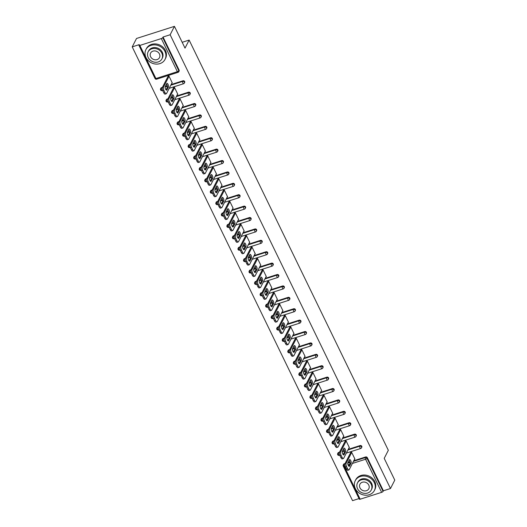 <?xml version="1.0" encoding="UTF-8"?>
<svg xmlns="http://www.w3.org/2000/svg" width="527" height="527" viewBox="0 0 527 527"><rect width="100%" height="100%" fill="white"/><g stroke="black" fill="none" stroke-linecap="round" stroke-linejoin="round"><path stroke-width="0.79" d="M132.218 46.877L139.306 44.604L138.996 45.223A1.291 0.422 -25.9 0 0 138.97 45.421A1.291 0.422 -25.9 0 0 139.839 45.434L161.302 38.57A1.291 0.422 -25.9 0 0 162.738 37.628L163.047 37.015L170.142 34.749L174.444 26.35L136.519 38.478L132.218 46.877L352.556 500.65L359.019 498.582M174.444 26.35L185.017 48.128L189.14 40.072L182.184 42.298M189.14 40.072L388.333 450.295L384.209 458.352L394.782 480.123L390.481 488.522L383.392 490.789L367.319 457.686L367.003 458.306L383.076 491.401L383.392 490.789M383.076 491.401A1.291 0.422 154.1 0 1 381.647 492.343L360.178 499.207A1.291 0.422 154.1 0 1 359.315 499.194L343.242 466.092A1.291 0.422 154.1 0 0 344.105 466.105L360.178 499.207M170.142 34.749L390.481 488.522M350.567 452.792L351.562 452.133L354.934 459.076L354.585 459.188M163.047 37.015L179.121 70.117A1.291 1.12 27.1 0 1 179.134 71.066L178.818 71.685A1.291 1.12 27.1 0 0 178.811 70.73L179.121 70.117M343.261 465.894A1.291 1.12 27.1 0 1 343.255 464.939L343.564 464.327A1.291 1.12 27.1 0 1 344.184 463.819L345.06 463.536M347.945 462.62L349.954 461.975M353.782 460.75L365.646 456.955A1.291 1.12 27.1 0 1 367.319 457.686M160.603 89.722A1.291 1.12 27.1 0 1 160.59 88.767L160.906 88.154A1.291 1.12 27.1 0 1 161.525 87.647L162.402 87.363M165.287 86.448L167.296 85.802M171.123 84.577L182.988 80.783A1.291 1.12 27.1 0 1 184.667 82.469L184.358 83.082A1.291 1.12 27.1 0 0 184.345 82.133A1.291 1.12 -152.9 0 0 182.671 81.395L182.988 80.783M166.137 101.118A1.291 1.12 27.1 0 1 166.13 100.17L166.44 99.557A1.291 1.12 27.1 0 1 167.059 99.05L167.935 98.766M170.82 97.844L172.83 97.199M176.657 95.98L188.521 92.185A1.291 1.12 27.1 0 1 190.207 93.865L189.891 94.478A1.291 1.12 27.1 0 0 189.878 93.529A1.291 1.12 -152.9 0 0 188.211 92.798L188.521 92.185M171.67 112.521A1.291 1.12 27.1 0 1 171.664 111.566L171.973 110.953A1.291 1.12 27.1 0 1 172.592 110.446L173.475 110.163M176.354 109.241L178.363 108.602M182.197 107.376L194.061 103.582A1.291 1.12 27.1 0 1 195.741 105.268L195.425 105.881A1.291 1.12 27.1 0 0 195.412 104.926A1.291 1.12 -152.9 0 0 193.745 104.194L194.061 103.582M177.21 123.917A1.291 1.12 27.1 0 1 177.197 122.969L177.513 122.356A1.291 1.12 27.1 0 1 178.126 121.842L179.009 121.566M181.887 120.643L183.897 119.998M187.731 118.773L199.595 114.978A1.291 1.12 27.1 0 1 201.274 116.665L200.958 117.277A1.291 1.12 27.1 0 0 200.952 116.329A1.291 1.12 -152.9 0 0 199.278 115.597L199.595 114.978M182.744 135.32A1.291 1.12 27.1 0 1 182.731 134.365L183.047 133.753A1.291 1.12 27.1 0 1 183.666 133.245L184.542 132.962M187.428 132.04L189.437 131.401M193.264 130.176L205.128 126.381A1.291 1.12 27.1 0 1 206.808 128.068L206.498 128.68A1.291 1.12 27.1 0 0 206.485 127.725A1.291 1.12 -152.9 0 0 204.812 126.994L205.128 126.381M188.277 146.717A1.291 1.12 27.1 0 1 188.271 145.768L188.58 145.149A1.291 1.12 27.1 0 1 189.2 144.642L190.076 144.365M192.961 143.443L194.97 142.797M198.798 141.572L210.662 137.778A1.291 1.12 27.1 0 1 212.348 139.464L212.032 140.077A1.291 1.12 27.1 0 0 212.019 139.128A1.291 1.12 -152.9 0 0 210.352 138.39L210.662 137.778M193.811 158.113A1.291 1.12 27.1 0 1 193.804 157.165L194.114 156.552A1.291 1.12 27.1 0 1 194.733 156.045L195.616 155.761M198.495 154.839L200.504 154.2M204.338 152.975L216.202 149.181A1.291 1.12 27.1 0 1 217.882 150.86L217.565 151.48A1.291 1.12 27.1 0 0 217.552 150.524A1.291 1.12 -152.9 0 0 215.886 149.793L216.202 149.181M199.351 169.516A1.291 1.12 27.1 0 1 199.338 168.561L199.654 167.948A1.291 1.12 27.1 0 1 200.267 167.441L201.149 167.158M204.028 166.242L206.037 165.597M209.871 164.371L221.735 160.577A1.291 1.12 27.1 0 1 223.415 162.263L223.099 162.876A1.291 1.12 27.1 0 0 223.092 161.921A1.291 1.12 -152.9 0 0 221.419 161.19L221.735 160.577M204.884 180.913A1.291 1.12 27.1 0 1 204.871 179.964L205.187 179.351A1.291 1.12 27.1 0 1 205.807 178.844L206.683 178.561M209.568 177.639L211.577 176.993M215.405 175.774L227.269 171.98A1.291 1.12 27.1 0 1 228.949 173.66L228.639 174.272A1.291 1.12 27.1 0 0 228.626 173.324A1.291 1.12 -152.9 0 0 226.953 172.592L227.269 171.98M210.418 192.315A1.291 1.12 27.1 0 1 210.411 191.36L210.721 190.748A1.291 1.12 27.1 0 1 211.34 190.24L212.216 189.957M215.102 189.035L217.111 188.396M220.938 187.171L232.802 183.376A1.291 1.12 27.1 0 1 234.489 185.063L234.172 185.675A1.291 1.12 27.1 0 0 234.159 184.72A1.291 1.12 -152.9 0 0 232.493 183.989L232.802 183.376M215.951 203.712A1.291 1.12 27.1 0 1 215.945 202.763L216.254 202.151A1.291 1.12 27.1 0 1 216.874 201.637L217.756 201.36M220.635 200.438L222.644 199.792M226.478 198.567L238.342 194.773A1.291 1.12 27.1 0 1 240.022 196.459L239.706 197.072A1.291 1.12 27.1 0 0 239.693 196.123A1.291 1.12 -152.9 0 0 238.026 195.392L238.342 194.773M221.492 215.115A1.291 1.12 27.1 0 1 221.478 214.16L221.795 213.547A1.291 1.12 27.1 0 1 222.407 213.04L223.29 212.756M226.169 211.834L228.178 211.195M232.012 209.97L243.876 206.176A1.291 1.12 27.1 0 1 245.556 207.862L245.239 208.475A1.291 1.12 27.1 0 0 245.233 207.519A1.291 1.12 -152.9 0 0 243.56 206.788L243.876 206.176M227.025 226.511A1.291 1.12 27.1 0 1 227.012 225.563L227.328 224.943A1.291 1.12 27.1 0 1 227.947 224.436L228.823 224.159M231.709 223.237L233.718 222.592M237.545 221.366L249.409 217.572A1.291 1.12 27.1 0 1 251.089 219.258L250.78 219.871A1.291 1.12 27.1 0 0 250.766 218.922A1.291 1.12 -152.9 0 0 249.093 218.185L249.409 217.572M232.559 237.908A1.291 1.12 27.1 0 1 232.552 236.959L232.862 236.346A1.291 1.12 27.1 0 1 233.481 235.839L234.357 235.556M237.242 234.634L239.251 233.995M243.079 232.769L254.943 228.975A1.291 1.12 27.1 0 1 256.629 230.655L256.313 231.274A1.291 1.12 27.1 0 0 256.3 230.319A1.291 1.12 -152.9 0 0 254.633 229.588L254.943 228.975M238.092 249.311A1.291 1.12 27.1 0 1 238.085 248.355L238.395 247.743A1.291 1.12 27.1 0 1 239.014 247.235L239.897 246.952M242.776 246.037L244.785 245.391M248.619 244.166L260.483 240.371A1.291 1.12 27.1 0 1 262.163 242.058L261.847 242.67A1.291 1.12 27.1 0 0 261.833 241.715A1.291 1.12 -152.9 0 0 260.167 240.984L260.483 240.371M243.632 260.707A1.291 1.12 27.1 0 1 243.619 259.758L243.935 259.146A1.291 1.12 27.1 0 1 244.548 258.638L245.43 258.355M248.309 257.433L250.318 256.787M254.152 255.562L266.016 251.774A1.291 1.12 27.1 0 1 267.696 253.454L267.38 254.067A1.291 1.12 27.1 0 0 267.373 253.118A1.291 1.12 -152.9 0 0 265.7 252.387L266.016 251.774M249.166 272.11A1.291 1.12 27.1 0 1 249.152 271.155L249.469 270.542A1.291 1.12 27.1 0 1 250.088 270.035L250.964 269.752M253.849 268.829L255.858 268.19M259.686 266.965L271.55 263.171A1.291 1.12 27.1 0 1 273.23 264.857L272.92 265.47A1.291 1.12 27.1 0 0 272.907 264.514A1.291 1.12 -152.9 0 0 271.234 263.783L271.55 263.171M254.699 283.506A1.291 1.12 27.1 0 1 254.693 282.558L255.002 281.945A1.291 1.12 27.1 0 1 255.621 281.431L256.497 281.154M259.383 280.232L261.392 279.587M265.219 278.361L277.083 274.567A1.291 1.12 27.1 0 1 278.77 276.253L278.454 276.866A1.291 1.12 27.1 0 0 278.44 275.917A1.291 1.12 -152.9 0 0 276.774 275.186L277.083 274.567M260.233 294.909A1.291 1.12 27.1 0 1 260.226 293.954L260.536 293.341A1.291 1.12 27.1 0 1 261.155 292.834L262.038 292.551M264.916 291.629L266.925 290.99M270.759 289.764L282.624 285.97A1.291 1.12 27.1 0 1 284.303 287.656L283.987 288.269A1.291 1.12 27.1 0 0 283.974 287.314A1.291 1.12 -152.9 0 0 282.307 286.583L282.624 285.97M265.773 306.306A1.291 1.12 27.1 0 1 265.76 305.357L266.076 304.738A1.291 1.12 27.1 0 1 266.688 304.231L267.571 303.954M270.45 303.032L272.459 302.386M276.293 301.161L288.157 297.366A1.291 1.12 27.1 0 1 289.837 299.053L289.521 299.665A1.291 1.12 27.1 0 0 289.514 298.717A1.291 1.12 -152.9 0 0 287.841 297.979L288.157 297.366M271.306 317.702A1.291 1.12 27.1 0 1 271.293 316.753L271.609 316.141A1.291 1.12 27.1 0 1 272.222 315.633L273.105 315.35M275.99 314.428L277.999 313.789M281.826 312.564L293.691 308.769A1.291 1.12 27.1 0 1 295.37 310.449L295.061 311.068A1.291 1.12 27.1 0 0 295.048 310.113A1.291 1.12 -152.9 0 0 293.374 309.382L293.691 308.769M276.84 329.105A1.291 1.12 27.1 0 1 276.833 328.15L277.143 327.537A1.291 1.12 27.1 0 1 277.762 327.03L278.638 326.747M281.523 325.831L283.533 325.185M287.36 323.96L299.224 320.166A1.291 1.12 27.1 0 1 300.91 321.852L300.594 322.465A1.291 1.12 27.1 0 0 300.581 321.51A1.291 1.12 -152.9 0 0 298.914 320.778L299.224 320.166M282.373 340.501A1.291 1.12 27.1 0 1 282.367 339.553L282.676 338.94A1.291 1.12 27.1 0 1 283.295 338.433L284.178 338.15M287.057 337.227L289.066 336.582M292.9 335.356L304.764 331.569A1.291 1.12 27.1 0 1 306.444 333.248L306.128 333.861A1.291 1.12 27.1 0 0 306.115 332.912A1.291 1.12 -152.9 0 0 304.448 332.181L304.764 331.569M287.913 351.904A1.291 1.12 27.1 0 1 287.9 350.949L288.216 350.336A1.291 1.12 27.1 0 1 288.829 349.829L289.712 349.546M292.59 348.624L294.6 347.985M298.434 346.759L310.298 342.965A1.291 1.12 27.1 0 1 311.977 344.651L311.661 345.264A1.291 1.12 27.1 0 0 311.655 344.309A1.291 1.12 -152.9 0 0 309.981 343.578L310.298 342.965M293.447 363.301A1.291 1.12 27.1 0 1 293.434 362.352L293.75 361.739A1.291 1.12 27.1 0 1 294.362 361.226L295.245 360.949M298.13 360.027L300.14 359.381M303.967 358.156L315.831 354.361A1.291 1.12 27.1 0 1 317.511 356.048L317.201 356.66A1.291 1.12 27.1 0 0 317.188 355.712A1.291 1.12 -152.9 0 0 315.515 354.981L315.831 354.361M298.98 374.704A1.291 1.12 27.1 0 1 298.974 373.748L299.283 373.136A1.291 1.12 27.1 0 1 299.903 372.629L300.779 372.345M303.664 371.423L305.673 370.784M309.501 369.559L321.365 365.764A1.291 1.12 27.1 0 1 323.051 367.444L322.735 368.063A1.291 1.12 27.1 0 0 322.722 367.108A1.291 1.12 -152.9 0 0 321.055 366.377L321.365 365.764M304.514 386.1A1.291 1.12 27.1 0 1 304.507 385.151L304.817 384.532A1.291 1.12 27.1 0 1 305.436 384.025L306.319 383.748M309.197 382.826L311.207 382.18M315.041 380.955L326.905 377.161A1.291 1.12 27.1 0 1 328.584 378.847L328.268 379.46A1.291 1.12 27.1 0 0 328.255 378.511A1.291 1.12 -152.9 0 0 326.588 377.773L326.905 377.161M310.054 397.496A1.291 1.12 27.1 0 1 310.041 396.548L310.357 395.935A1.291 1.12 27.1 0 1 310.97 395.428L311.852 395.145M314.731 394.222L316.74 393.583M320.574 392.358L332.438 388.564A1.291 1.12 27.1 0 1 334.118 390.243L333.802 390.856A1.291 1.12 27.1 0 0 333.795 389.908A1.291 1.12 -152.9 0 0 332.122 389.176L332.438 388.564M315.587 408.899A1.291 1.12 27.1 0 1 315.574 407.944L315.89 407.331A1.291 1.12 27.1 0 1 316.503 406.824L317.386 406.541M320.271 405.625L322.28 404.98M326.108 403.754L337.972 399.96A1.291 1.12 27.1 0 1 339.651 401.646L339.342 402.259A1.291 1.12 27.1 0 0 339.329 401.304A1.291 1.12 -152.9 0 0 337.655 400.573L337.972 399.96M321.121 420.296A1.291 1.12 27.1 0 1 321.114 419.347L321.424 418.734A1.291 1.12 27.1 0 1 322.043 418.227L322.919 417.944M325.805 417.022L327.814 416.376M331.641 415.151L343.505 411.363A1.291 1.12 27.1 0 1 345.192 413.043L344.875 413.655A1.291 1.12 27.1 0 0 344.862 412.707A1.291 1.12 -152.9 0 0 343.196 411.976L343.505 411.363M326.654 431.699A1.291 1.12 27.1 0 1 326.648 430.743L326.957 430.131A1.291 1.12 27.1 0 1 327.577 429.624L328.459 429.34M331.338 428.418L333.347 427.779M337.181 426.554L349.045 422.759A1.291 1.12 27.1 0 1 350.725 424.446L350.409 425.058A1.291 1.12 27.1 0 0 350.396 424.103A1.291 1.12 -152.9 0 0 348.729 423.372L349.045 422.759M332.194 443.095A1.291 1.12 27.1 0 1 332.181 442.146L332.497 441.534A1.291 1.12 27.1 0 1 333.11 441.02L333.993 440.743M336.872 439.821L338.881 439.175M342.715 437.95L354.579 434.156A1.291 1.12 27.1 0 1 356.259 435.842L355.942 436.455A1.291 1.12 27.1 0 0 355.936 435.506A1.291 1.12 -152.9 0 0 354.263 434.775L354.579 434.156M337.728 454.498A1.291 1.12 27.1 0 1 337.715 453.543L338.031 452.93A1.291 1.12 27.1 0 1 338.644 452.423L339.526 452.14M342.412 451.217L344.421 450.578M348.248 449.353L360.112 445.559A1.291 1.12 27.1 0 1 361.792 447.239L361.482 447.858A1.291 1.12 27.1 0 0 361.469 446.903A1.291 1.12 -152.9 0 0 359.796 446.171L360.112 445.559M349.052 447.785L349.401 447.673L346.028 440.73L345.033 441.389M343.518 436.389L343.861 436.277L340.495 429.334L339.5 429.992M337.978 424.986L338.327 424.874L334.961 417.937L333.96 418.59M332.445 413.59L332.794 413.478L329.421 406.534L328.426 407.193M326.911 402.187L327.26 402.081L323.888 395.138L322.893 395.79M321.378 390.79L321.72 390.678L318.354 383.735L317.359 384.394M315.838 379.394L316.187 379.282L312.821 372.339L311.819 372.997M310.304 367.991L310.653 367.879L307.281 360.942L306.286 361.594M304.771 356.595L305.12 356.483L301.747 349.539L300.752 350.198M299.237 345.192L299.58 345.08L296.214 338.143L295.219 338.795M293.697 333.795L294.046 333.683L290.68 326.74L289.679 327.399M288.164 322.399L288.513 322.287L285.14 315.344L284.145 315.996M282.63 310.996L282.979 310.884L279.606 303.941L278.612 304.599M277.097 299.599L277.439 299.488L274.073 292.544L273.078 293.203M271.557 288.197L271.906 288.085L268.539 281.148L267.538 281.8M266.023 276.8L266.372 276.688L262.999 269.745L262.005 270.404M260.49 265.397L260.839 265.285L257.466 258.349L256.471 259.001M254.956 254.001L255.299 253.889L251.932 246.946L250.938 247.604M249.416 242.604L249.765 242.492L246.399 235.549L245.398 236.201M243.882 231.201L244.232 231.089L240.859 224.146L239.864 224.805M238.349 219.805L238.698 219.693L235.325 212.75L234.331 213.409M232.815 208.402L233.158 208.29L229.792 201.354L228.797 202.006M227.275 197.006L227.624 196.894L224.258 189.951L223.257 190.609M221.742 185.603L222.091 185.491L218.718 178.554L217.723 179.206M216.208 174.206L216.557 174.094L213.185 167.151L212.19 167.81M210.675 162.81L211.017 162.698L207.651 155.755L206.656 156.407M205.135 151.407L205.484 151.295L202.118 144.352L201.116 145.011M199.601 140.011L199.95 139.899L196.578 132.956L195.583 133.614M194.068 128.608L194.417 128.496L191.044 121.559L190.049 122.211M188.534 117.211L188.877 117.099L185.511 110.156L184.516 110.815M182.994 105.808L183.343 105.703L179.977 98.76L178.976 99.412M177.461 94.412L177.81 94.3L174.437 87.357L173.442 88.016M171.927 83.016L172.276 82.904L168.903 75.96L167.909 76.613M347.563 468.628L346.601 466.658L345.468 467.021L346.423 468.997L347.563 468.628A2.582 0.975 72.3 0 0 348.94 469.939A2.582 0.975 72.3 0 0 349.217 469.669L354.79 458.78M345.468 467.021A2.582 0.975 -107.7 0 1 344.994 463.681L346.127 463.312L351.707 452.423M346.127 463.312A2.582 0.975 72.3 0 0 346.601 466.658M351.087 463.167A2.022 0.764 72.3 0 0 350.857 460.875A2.022 0.764 72.3 0 0 349.638 459.524A2.022 0.764 72.3 0 0 349.421 459.735L347.886 462.726A2.022 0.764 72.3 0 0 348.116 465.018A2.022 0.764 72.3 0 0 349.342 466.369A2.022 0.764 72.3 0 0 349.559 466.158L351.087 463.167L349.948 463.529A2.022 0.764 72.3 0 0 349.157 460.242M348.94 469.939L347.8 470.301A2.582 0.975 -107.7 0 1 346.423 468.997M344.994 463.681L350.771 452.383M348.683 466.013L349.948 463.529M342.03 457.232L341.068 455.256L339.928 455.624L340.89 457.594L342.03 457.232A2.582 0.975 72.3 0 0 343.4 458.536A2.582 0.975 72.3 0 0 343.683 458.273L349.256 447.383M339.928 455.624A2.582 0.975 -107.7 0 1 339.454 452.278L340.594 451.916L346.173 441.027M340.594 451.916A2.582 0.975 72.3 0 0 341.068 455.256M345.554 451.771A2.022 0.764 72.3 0 0 345.323 449.478A2.022 0.764 72.3 0 0 344.105 448.128A2.022 0.764 72.3 0 0 343.887 448.332L342.352 451.323A2.022 0.764 72.3 0 0 342.583 453.622A2.022 0.764 72.3 0 0 343.802 454.966A2.022 0.764 72.3 0 0 344.019 454.761L345.554 451.771L344.414 452.133A2.022 0.764 72.3 0 0 343.624 448.846M343.4 458.536L342.267 458.905A2.582 0.975 -107.7 0 1 340.89 457.594M339.454 452.278L345.238 440.987M343.143 454.617L344.414 452.133M336.489 445.829L335.534 443.859L334.395 444.221L335.356 446.198L336.489 445.829A2.582 0.975 72.3 0 0 337.866 447.14A2.582 0.975 72.3 0 0 338.143 446.876L343.723 435.981M334.395 444.221A2.582 0.975 -107.7 0 1 333.92 440.882L335.06 440.519L340.633 429.624M335.06 440.519A2.582 0.975 72.3 0 0 335.534 443.859M340.02 440.368A2.022 0.764 72.3 0 0 339.79 438.075A2.022 0.764 72.3 0 0 338.571 436.725A2.022 0.764 72.3 0 0 338.347 436.936L336.819 439.926A2.022 0.764 72.3 0 0 337.049 442.219A2.022 0.764 72.3 0 0 338.268 443.569A2.022 0.764 72.3 0 0 338.486 443.359L340.02 440.368L338.881 440.737A2.022 0.764 72.3 0 0 338.09 437.443M337.866 447.14L336.727 447.502A2.582 0.975 -107.7 0 1 335.356 446.198M333.92 440.882L339.704 429.584M337.609 443.214L338.881 440.737M330.956 434.432L330.001 432.463L328.861 432.825L329.816 434.795L330.956 434.432A2.582 0.975 72.3 0 0 332.333 435.743A2.582 0.975 72.3 0 0 332.609 435.473L338.189 424.584M328.861 432.825A2.582 0.975 -107.7 0 1 328.387 429.479L329.527 429.116L335.1 418.227M329.527 429.116A2.582 0.975 72.3 0 0 330.001 432.463M334.48 428.971A2.022 0.764 72.3 0 0 334.256 426.679A2.022 0.764 72.3 0 0 333.031 425.329A2.022 0.764 72.3 0 0 332.814 425.539L331.285 428.53A2.022 0.764 72.3 0 0 331.516 430.822A2.022 0.764 72.3 0 0 332.735 432.173A2.022 0.764 72.3 0 0 332.952 431.962L334.48 428.971L333.347 429.334A2.022 0.764 72.3 0 0 332.557 426.047M332.333 435.743L331.193 436.106A2.582 0.975 -107.7 0 1 329.816 434.795M328.387 429.479L334.171 418.188M332.076 431.817L333.347 429.334M325.422 423.036L324.461 421.06L323.328 421.422L324.283 423.398L325.422 423.036A2.582 0.975 72.3 0 0 326.799 424.34A2.582 0.975 72.3 0 0 327.076 424.077L332.649 413.188M323.328 421.422A2.582 0.975 -107.7 0 1 322.853 418.082L323.986 417.72L329.566 406.831M323.986 417.72A2.582 0.975 72.3 0 0 324.461 421.06M328.947 417.568A2.022 0.764 72.3 0 0 328.716 415.276A2.022 0.764 72.3 0 0 327.498 413.932A2.022 0.764 72.3 0 0 327.28 414.136L325.745 417.127A2.022 0.764 72.3 0 0 325.976 419.42A2.022 0.764 72.3 0 0 327.201 420.77A2.022 0.764 72.3 0 0 327.419 420.566L328.947 417.568L327.807 417.937A2.022 0.764 72.3 0 0 327.017 414.65M326.799 424.34L325.66 424.703A2.582 0.975 -107.7 0 1 324.283 423.398M322.853 418.082L328.631 406.791M326.542 420.414L327.807 417.937M319.889 411.633L318.927 409.663L317.788 410.026L318.749 411.995L319.889 411.633A2.582 0.975 72.3 0 0 321.259 412.944A2.582 0.975 72.3 0 0 321.542 412.674L327.115 401.785M317.788 410.026A2.582 0.975 -107.7 0 1 317.313 406.686L318.453 406.317L324.033 395.428M318.453 406.317A2.582 0.975 72.3 0 0 318.927 409.663M323.413 406.172A2.022 0.764 72.3 0 0 323.183 403.88A2.022 0.764 72.3 0 0 321.964 402.529A2.022 0.764 72.3 0 0 321.747 402.74L320.212 405.731A2.022 0.764 72.3 0 0 320.442 408.023A2.022 0.764 72.3 0 0 321.661 409.374A2.022 0.764 72.3 0 0 321.878 409.163L323.413 406.172L322.274 406.534A2.022 0.764 72.3 0 0 321.483 403.247M321.259 412.944L320.126 413.306A2.582 0.975 -107.7 0 1 318.749 411.995M317.313 406.686L323.097 395.388M321.002 409.018L322.274 406.534M374.302 482.567A10.751 9.308 -152.9 0 0 364.717 476.033A10.751 9.308 -152.9 0 0 355.251 480.696A10.751 9.308 -152.9 0 0 355.343 488.634A10.751 9.308 -152.9 0 0 364.928 495.169A10.751 9.308 -152.9 0 0 374.394 490.499A10.751 9.308 -152.9 0 0 374.302 482.567M374.394 490.499L374.881 489.543A10.751 9.308 -152.9 0 0 374.796 481.606A10.751 9.308 -152.9 0 0 365.204 475.071A10.751 9.308 -152.9 0 0 355.745 479.741L355.251 480.696M357.484 482.956L357.932 482.073A7.74 6.699 27.1 0 1 364.743 478.707A7.74 6.699 27.1 0 1 371.647 483.417A7.74 6.699 27.1 0 1 371.713 489.128L371.265 490.011A7.74 6.699 -152.9 0 0 371.199 484.3A7.74 6.699 -152.9 0 0 364.295 479.59A7.74 6.699 -152.9 0 0 357.484 482.956A7.74 6.699 -152.9 0 0 357.543 488.667A7.74 6.699 -152.9 0 0 364.447 493.371A7.74 6.699 -152.9 0 0 371.265 490.011M359.974 487.89A4.987 4.315 -152.9 0 0 364.421 490.92A4.987 4.315 -152.9 0 0 368.814 488.753A4.987 4.315 -152.9 0 0 368.768 485.077A4.987 4.315 -152.9 0 0 364.322 482.04A4.987 4.315 -152.9 0 0 359.934 484.208A4.987 4.315 -152.9 0 0 359.974 487.89M164.964 51.442A10.751 9.308 -152.9 0 0 155.373 44.907A10.751 9.308 -152.9 0 0 145.913 49.578A10.751 9.308 -152.9 0 0 145.999 57.509A10.751 9.308 -152.9 0 0 155.59 64.044A10.751 9.308 -152.9 0 0 165.05 59.38A10.751 9.308 -152.9 0 0 164.964 51.442M165.05 59.38L165.544 58.418A10.751 9.308 -152.9 0 0 165.452 50.487A10.751 9.308 -152.9 0 0 155.867 43.952A10.751 9.308 -152.9 0 0 146.401 48.616L145.913 49.578M148.14 51.83L148.588 50.948A7.74 6.699 27.1 0 1 155.406 47.588A7.74 6.699 27.1 0 1 162.309 52.292A7.74 6.699 27.1 0 1 162.369 58.003L161.921 58.886A7.74 6.699 -152.9 0 0 161.855 53.174A7.74 6.699 -152.9 0 0 154.951 48.471A7.74 6.699 -152.9 0 0 148.14 51.83A7.74 6.699 -152.9 0 0 148.206 57.542A7.74 6.699 -152.9 0 0 155.109 62.245A7.74 6.699 -152.9 0 0 161.921 58.886M150.63 56.764A4.987 4.315 -152.9 0 0 155.076 59.801A4.987 4.315 -152.9 0 0 159.47 57.634A4.987 4.315 -152.9 0 0 159.431 53.952A4.987 4.315 -152.9 0 0 154.978 50.921A4.987 4.315 -152.9 0 0 150.59 53.082A4.987 4.315 -152.9 0 0 150.63 56.764M314.349 400.237L313.394 398.26L312.254 398.629L313.216 400.599L314.349 400.237A2.582 0.975 72.3 0 0 315.726 401.541A2.582 0.975 72.3 0 0 316.002 401.278L321.582 390.388M312.254 398.629A2.582 0.975 -107.7 0 1 311.78 395.283L312.919 394.921L318.492 384.031M312.919 394.921A2.582 0.975 72.3 0 0 313.394 398.26M317.88 394.776A2.022 0.764 72.3 0 0 317.649 392.477A2.022 0.764 72.3 0 0 316.431 391.133A2.022 0.764 72.3 0 0 316.207 391.337L314.678 394.328A2.022 0.764 72.3 0 0 314.909 396.62A2.022 0.764 72.3 0 0 316.128 397.971A2.022 0.764 72.3 0 0 316.345 397.766L317.88 394.776L316.74 395.138A2.022 0.764 72.3 0 0 315.95 391.851M315.726 401.541L314.586 401.903A2.582 0.975 -107.7 0 1 313.216 400.599M311.78 395.283L317.564 383.992M315.469 397.615L316.74 395.138M308.815 388.834L307.86 386.864L306.721 387.226L307.676 389.203L308.815 388.834A2.582 0.975 72.3 0 0 310.192 390.145A2.582 0.975 72.3 0 0 310.469 389.875L316.048 378.985M306.721 387.226A2.582 0.975 -107.7 0 1 306.246 383.887L307.386 383.518L312.959 372.629M307.386 383.518A2.582 0.975 72.3 0 0 307.86 386.864M312.34 383.373A2.022 0.764 72.3 0 0 312.116 381.08A2.022 0.764 72.3 0 0 310.89 379.73A2.022 0.764 72.3 0 0 310.673 379.941L309.145 382.931A2.022 0.764 72.3 0 0 309.375 385.224A2.022 0.764 72.3 0 0 310.594 386.574A2.022 0.764 72.3 0 0 310.811 386.363L312.34 383.373L311.207 383.735A2.022 0.764 72.3 0 0 310.416 380.448M310.192 390.145L309.053 390.507A2.582 0.975 -107.7 0 1 307.676 389.203M306.246 383.887L312.03 372.589M309.935 386.219L311.207 383.735M303.282 377.437L302.32 375.461L301.187 375.83L302.142 377.8L303.282 377.437A2.582 0.975 72.3 0 0 304.659 378.742A2.582 0.975 72.3 0 0 304.935 378.478L310.508 367.589M301.187 375.83A2.582 0.975 -107.7 0 1 300.713 372.484L301.846 372.121L307.425 361.232M301.846 372.121A2.582 0.975 72.3 0 0 302.32 375.461M306.806 371.976A2.022 0.764 72.3 0 0 306.576 369.684A2.022 0.764 72.3 0 0 305.357 368.333A2.022 0.764 72.3 0 0 305.14 368.538L303.605 371.528A2.022 0.764 72.3 0 0 303.835 373.827A2.022 0.764 72.3 0 0 305.061 375.171A2.022 0.764 72.3 0 0 305.278 374.967L306.806 371.976L305.667 372.339A2.022 0.764 72.3 0 0 304.876 369.052M304.659 378.742L303.519 379.111A2.582 0.975 -107.7 0 1 302.142 377.8M300.713 372.484L306.49 361.193M304.402 374.822L305.667 372.339M297.748 366.041L296.787 364.065L295.654 364.427L296.609 366.403L297.748 366.041A2.582 0.975 72.3 0 0 299.119 367.345A2.582 0.975 72.3 0 0 299.402 367.082L304.975 356.186M295.654 364.427A2.582 0.975 -107.7 0 1 295.173 361.087L296.312 360.725L301.892 349.829M296.312 360.725A2.582 0.975 72.3 0 0 296.787 364.065M301.273 360.573A2.022 0.764 72.3 0 0 301.042 358.281A2.022 0.764 72.3 0 0 299.823 356.931A2.022 0.764 72.3 0 0 299.606 357.141L298.071 360.132A2.022 0.764 72.3 0 0 298.302 362.424A2.022 0.764 72.3 0 0 299.52 363.775A2.022 0.764 72.3 0 0 299.738 363.564L301.273 360.573L300.133 360.942A2.022 0.764 72.3 0 0 299.343 357.649M299.119 367.345L297.986 367.708A2.582 0.975 -107.7 0 1 296.609 366.403M295.173 361.087L300.957 349.79M298.862 363.419L300.133 360.942M292.208 354.638L291.253 352.668L290.113 353.031L291.075 355L292.208 354.638A2.582 0.975 72.3 0 0 293.585 355.949A2.582 0.975 72.3 0 0 293.862 355.679L299.441 344.79M290.113 353.031A2.582 0.975 -107.7 0 1 289.639 349.684L290.779 349.322L296.352 338.433M290.779 349.322A2.582 0.975 72.3 0 0 291.253 352.668M295.739 349.177A2.022 0.764 72.3 0 0 295.509 346.885A2.022 0.764 72.3 0 0 294.29 345.534A2.022 0.764 72.3 0 0 294.066 345.745L292.538 348.736A2.022 0.764 72.3 0 0 292.768 351.028A2.022 0.764 72.3 0 0 293.987 352.379A2.022 0.764 72.3 0 0 294.204 352.168L295.739 349.177L294.6 349.539A2.022 0.764 72.3 0 0 293.809 346.252M293.585 355.949L292.445 356.311A2.582 0.975 -107.7 0 1 291.075 355M289.639 349.684L295.423 338.393M293.328 352.023L294.6 349.539M286.675 343.242L285.72 341.265L284.58 341.628L285.535 343.604L286.675 343.242A2.582 0.975 72.3 0 0 288.052 344.546A2.582 0.975 72.3 0 0 288.328 344.283L293.908 333.393M284.58 341.628A2.582 0.975 -107.7 0 1 284.106 338.288L285.245 337.926L290.818 327.036M285.245 337.926A2.582 0.975 72.3 0 0 285.72 341.265M290.199 337.774A2.022 0.764 72.3 0 0 289.975 335.482A2.022 0.764 72.3 0 0 288.75 334.138A2.022 0.764 72.3 0 0 288.532 334.342L287.004 337.333A2.022 0.764 72.3 0 0 287.235 339.625A2.022 0.764 72.3 0 0 288.453 340.976A2.022 0.764 72.3 0 0 288.671 340.771L290.199 337.774L289.066 338.143A2.022 0.764 72.3 0 0 288.276 334.856M288.052 344.546L286.912 344.908A2.582 0.975 -107.7 0 1 285.535 343.604M284.106 338.288L289.89 326.997M287.795 340.62L289.066 338.143M281.141 331.839L280.18 329.869L279.046 330.231L280.002 332.201L281.141 331.839A2.582 0.975 72.3 0 0 282.518 333.15A2.582 0.975 72.3 0 0 282.795 332.88L288.368 321.99M279.046 330.231A2.582 0.975 -107.7 0 1 278.572 326.892L279.705 326.523L285.285 315.633M279.705 326.523A2.582 0.975 72.3 0 0 280.18 329.869M284.666 326.378A2.022 0.764 72.3 0 0 284.435 324.085A2.022 0.764 72.3 0 0 283.216 322.735A2.022 0.764 72.3 0 0 282.999 322.946L281.464 325.936A2.022 0.764 72.3 0 0 281.695 328.229A2.022 0.764 72.3 0 0 282.92 329.579A2.022 0.764 72.3 0 0 283.137 329.368L284.666 326.378L283.526 326.74A2.022 0.764 72.3 0 0 282.735 323.453M282.518 333.15L281.378 333.512A2.582 0.975 -107.7 0 1 280.002 332.201M278.572 326.892L284.349 315.594M282.261 329.223L283.526 326.74M275.608 320.442L274.646 318.466L273.513 318.835L274.468 320.805L275.608 320.442A2.582 0.975 72.3 0 0 276.978 321.747A2.582 0.975 72.3 0 0 277.261 321.483L282.834 310.594M273.513 318.835A2.582 0.975 -107.7 0 1 273.032 315.489L274.172 315.126L279.751 304.237M274.172 315.126A2.582 0.975 72.3 0 0 274.646 318.466M279.132 314.981A2.022 0.764 72.3 0 0 278.902 312.682A2.022 0.764 72.3 0 0 277.683 311.338A2.022 0.764 72.3 0 0 277.465 311.543L275.931 314.533A2.022 0.764 72.3 0 0 276.161 316.826A2.022 0.764 72.3 0 0 277.38 318.176A2.022 0.764 72.3 0 0 277.597 317.972L279.132 314.981L277.992 315.344A2.022 0.764 72.3 0 0 277.202 312.056M276.978 321.747L275.845 322.109A2.582 0.975 -107.7 0 1 274.468 320.805M273.032 315.489L278.816 304.198M276.721 317.821L277.992 315.344M270.068 309.039L269.113 307.07L267.973 307.432L268.935 309.408L270.068 309.039A2.582 0.975 72.3 0 0 271.445 310.35A2.582 0.975 72.3 0 0 271.721 310.087L277.301 299.191M267.973 307.432A2.582 0.975 -107.7 0 1 267.499 304.092L268.638 303.723L274.211 292.834M268.638 303.723A2.582 0.975 72.3 0 0 269.113 307.07M273.599 303.578A2.022 0.764 72.3 0 0 273.368 301.286A2.022 0.764 72.3 0 0 272.149 299.935A2.022 0.764 72.3 0 0 271.925 300.146L270.397 303.137A2.022 0.764 72.3 0 0 270.628 305.429A2.022 0.764 72.3 0 0 271.846 306.78A2.022 0.764 72.3 0 0 272.064 306.569L273.599 303.578L272.459 303.941A2.022 0.764 72.3 0 0 271.668 300.653M271.445 310.35L270.305 310.713A2.582 0.975 -107.7 0 1 268.935 309.408M267.499 304.092L273.282 292.795M271.188 306.424L272.459 303.941M264.534 297.643L263.579 295.667L262.439 296.036L263.395 298.005L264.534 297.643A2.582 0.975 72.3 0 0 265.911 298.947A2.582 0.975 72.3 0 0 266.188 298.684L271.767 287.795M262.439 296.036A2.582 0.975 -107.7 0 1 261.965 292.689L263.105 292.327L268.678 281.438M263.105 292.327A2.582 0.975 72.3 0 0 263.579 295.667M268.059 292.182A2.022 0.764 72.3 0 0 267.835 289.89A2.022 0.764 72.3 0 0 266.609 288.539A2.022 0.764 72.3 0 0 266.392 288.743L264.864 291.734A2.022 0.764 72.3 0 0 265.094 294.033A2.022 0.764 72.3 0 0 266.313 295.377A2.022 0.764 72.3 0 0 266.53 295.173L268.059 292.182L266.925 292.544A2.022 0.764 72.3 0 0 266.135 289.257M265.911 298.947L264.771 299.316A2.582 0.975 -107.7 0 1 263.395 298.005M261.965 292.689L267.749 281.398M265.654 295.028L266.925 292.544M259.001 286.247L258.039 284.27L256.906 284.633L257.861 286.609L259.001 286.247A2.582 0.975 72.3 0 0 260.378 287.551A2.582 0.975 72.3 0 0 260.654 287.287L266.227 276.398M256.906 284.633A2.582 0.975 -107.7 0 1 256.432 281.293L257.565 280.931L263.144 270.035M257.565 280.931A2.582 0.975 72.3 0 0 258.039 284.27M262.525 280.779A2.022 0.764 72.3 0 0 262.294 278.487A2.022 0.764 72.3 0 0 261.076 277.136A2.022 0.764 72.3 0 0 260.858 277.347L259.324 280.338A2.022 0.764 72.3 0 0 259.554 282.63A2.022 0.764 72.3 0 0 260.779 283.981A2.022 0.764 72.3 0 0 260.997 283.77L262.525 280.779L261.385 281.148A2.022 0.764 72.3 0 0 260.595 277.854M260.378 287.551L259.238 287.913A2.582 0.975 -107.7 0 1 257.861 286.609M256.432 281.293L262.209 269.995M260.121 283.625L261.385 281.148M253.467 274.844L252.505 272.874L251.372 273.236L252.328 275.206L253.467 274.844A2.582 0.975 72.3 0 0 254.837 276.155A2.582 0.975 72.3 0 0 255.121 275.885L260.694 264.995M251.372 273.236A2.582 0.975 -107.7 0 1 250.892 269.89L252.031 269.528L257.611 258.638M252.031 269.528A2.582 0.975 72.3 0 0 252.505 272.874M256.992 269.383A2.022 0.764 72.3 0 0 256.761 267.09A2.022 0.764 72.3 0 0 255.542 265.74A2.022 0.764 72.3 0 0 255.325 265.951L253.79 268.941A2.022 0.764 72.3 0 0 254.021 271.234A2.022 0.764 72.3 0 0 255.239 272.584A2.022 0.764 72.3 0 0 255.457 272.373L256.992 269.383L255.852 269.745A2.022 0.764 72.3 0 0 255.061 266.458M254.837 276.155L253.704 276.517A2.582 0.975 -107.7 0 1 252.328 275.206M250.892 269.89L256.675 258.599M254.581 272.228L255.852 269.745M247.927 263.447L246.972 261.471L245.832 261.833L246.794 263.81L247.927 263.447A2.582 0.975 72.3 0 0 249.304 264.752A2.582 0.975 72.3 0 0 249.581 264.488L255.16 253.599M245.832 261.833A2.582 0.975 -107.7 0 1 245.358 258.493L246.498 258.131L252.071 247.242M246.498 258.131A2.582 0.975 72.3 0 0 246.972 261.471M251.458 257.986A2.022 0.764 72.3 0 0 251.227 255.687A2.022 0.764 72.3 0 0 250.009 254.343A2.022 0.764 72.3 0 0 249.785 254.548L248.257 257.538A2.022 0.764 72.3 0 0 248.487 259.831A2.022 0.764 72.3 0 0 249.706 261.181A2.022 0.764 72.3 0 0 249.923 260.977L251.458 257.986L250.318 258.349A2.022 0.764 72.3 0 0 249.528 255.061M249.304 264.752L248.164 265.114A2.582 0.975 -107.7 0 1 246.794 263.81M245.358 258.493L251.142 247.203M249.047 260.825L250.318 258.349M242.394 252.044L241.438 250.075L240.299 250.437L241.254 252.407L242.394 252.044A2.582 0.975 72.3 0 0 243.77 253.355A2.582 0.975 72.3 0 0 244.047 253.085L249.627 242.196M240.299 250.437A2.582 0.975 -107.7 0 1 239.825 247.097L240.964 246.728L246.537 235.839M240.964 246.728A2.582 0.975 72.3 0 0 241.438 250.075M245.918 246.583A2.022 0.764 72.3 0 0 245.694 244.291A2.022 0.764 72.3 0 0 244.469 242.94A2.022 0.764 72.3 0 0 244.251 243.151L242.723 246.142A2.022 0.764 72.3 0 0 242.954 248.434A2.022 0.764 72.3 0 0 244.172 249.785A2.022 0.764 72.3 0 0 244.39 249.574L245.918 246.583L244.785 246.946A2.022 0.764 72.3 0 0 243.994 243.658M243.77 253.355L242.631 253.718A2.582 0.975 -107.7 0 1 241.254 252.407M239.825 247.097L245.608 235.8M243.514 249.429L244.785 246.946M236.86 240.648L235.898 238.672L234.765 239.041L235.721 241.01L236.86 240.648A2.582 0.975 72.3 0 0 238.237 241.952A2.582 0.975 72.3 0 0 238.514 241.689L244.087 230.8M234.765 239.041A2.582 0.975 -107.7 0 1 234.291 235.694L235.424 235.332L241.004 224.443M235.424 235.332A2.582 0.975 72.3 0 0 235.898 238.672M240.384 235.187A2.022 0.764 72.3 0 0 240.154 232.888A2.022 0.764 72.3 0 0 238.935 231.544A2.022 0.764 72.3 0 0 238.718 231.748L237.183 234.739A2.022 0.764 72.3 0 0 237.413 237.038A2.022 0.764 72.3 0 0 238.639 238.382A2.022 0.764 72.3 0 0 238.856 238.178L240.384 235.187L239.245 235.549A2.022 0.764 72.3 0 0 238.454 232.262M238.237 241.952L237.097 242.321A2.582 0.975 -107.7 0 1 235.721 241.01M234.291 235.694L240.068 224.403M237.98 238.026L239.245 235.549M231.327 229.245L230.365 227.275L229.232 227.638L230.187 229.614L231.327 229.245A2.582 0.975 72.3 0 0 232.697 230.556A2.582 0.975 72.3 0 0 232.98 230.292L238.553 219.397M229.232 227.638A2.582 0.975 -107.7 0 1 228.751 224.298L229.891 223.929L235.47 213.04M229.891 223.929A2.582 0.975 72.3 0 0 230.365 227.275M234.851 223.784A2.022 0.764 72.3 0 0 234.62 221.492A2.022 0.764 72.3 0 0 233.402 220.141A2.022 0.764 72.3 0 0 233.184 220.352L231.649 223.343A2.022 0.764 72.3 0 0 231.88 225.635A2.022 0.764 72.3 0 0 233.099 226.985A2.022 0.764 72.3 0 0 233.316 226.775L234.851 223.784L233.711 224.146A2.022 0.764 72.3 0 0 232.921 220.859M232.697 230.556L231.564 230.918A2.582 0.975 -107.7 0 1 230.187 229.614M228.751 224.298L234.535 213M232.44 226.63L233.711 224.146M225.787 217.849L224.831 215.872L223.692 216.241L224.654 218.211L225.787 217.849A2.582 0.975 72.3 0 0 227.163 219.153A2.582 0.975 72.3 0 0 227.44 218.889L233.02 208M223.692 216.241A2.582 0.975 -107.7 0 1 223.217 212.895L224.357 212.533L229.93 201.643M224.357 212.533A2.582 0.975 72.3 0 0 224.831 215.872M229.317 212.388A2.022 0.764 72.3 0 0 229.087 210.095A2.022 0.764 72.3 0 0 227.868 208.745A2.022 0.764 72.3 0 0 227.644 208.949L226.116 211.94A2.022 0.764 72.3 0 0 226.346 214.239A2.022 0.764 72.3 0 0 227.565 215.583A2.022 0.764 72.3 0 0 227.783 215.378L229.317 212.388L228.178 212.75A2.022 0.764 72.3 0 0 227.387 209.463M227.163 219.153L226.024 219.522A2.582 0.975 -107.7 0 1 224.654 218.211M223.217 212.895L229.001 201.604M226.906 215.233L228.178 212.75M220.253 206.452L219.298 204.476L218.158 204.838L219.113 206.815L220.253 206.452A2.582 0.975 72.3 0 0 221.63 207.757A2.582 0.975 72.3 0 0 221.907 207.493L227.486 196.604M218.158 204.838A2.582 0.975 -107.7 0 1 217.684 201.498L218.824 201.136L224.397 190.24M218.824 201.136A2.582 0.975 72.3 0 0 219.298 204.476M223.777 200.985A2.022 0.764 72.3 0 0 223.553 198.692A2.022 0.764 72.3 0 0 222.328 197.342A2.022 0.764 72.3 0 0 222.111 197.553L220.582 200.543A2.022 0.764 72.3 0 0 220.813 202.836A2.022 0.764 72.3 0 0 222.032 204.186A2.022 0.764 72.3 0 0 222.249 203.975L223.777 200.985L222.644 201.354A2.022 0.764 72.3 0 0 221.854 198.066M221.63 207.757L220.49 208.119A2.582 0.975 -107.7 0 1 219.113 206.815M217.684 201.498L223.468 190.201M221.373 203.83L222.644 201.354M214.72 195.049L213.758 193.08L212.625 193.442L213.58 195.412L214.72 195.049A2.582 0.975 72.3 0 0 216.096 196.36A2.582 0.975 72.3 0 0 216.373 196.09L221.946 185.201M212.625 193.442A2.582 0.975 -107.7 0 1 212.15 190.095L213.283 189.733L218.863 178.844M213.283 189.733A2.582 0.975 72.3 0 0 213.758 193.08M218.244 189.588A2.022 0.764 72.3 0 0 218.013 187.296A2.022 0.764 72.3 0 0 216.795 185.945A2.022 0.764 72.3 0 0 216.577 186.156L215.042 189.147A2.022 0.764 72.3 0 0 215.273 191.439A2.022 0.764 72.3 0 0 216.498 192.79A2.022 0.764 72.3 0 0 216.716 192.579L218.244 189.588L217.104 189.951A2.022 0.764 72.3 0 0 216.314 186.663M216.096 196.36L214.957 196.723A2.582 0.975 -107.7 0 1 213.58 195.412M212.15 190.095L217.928 178.805M215.839 192.434L217.104 189.951M209.186 183.653L208.224 181.677L207.091 182.039L208.046 184.015L209.186 183.653A2.582 0.975 72.3 0 0 210.556 184.957A2.582 0.975 72.3 0 0 210.84 184.694L216.413 173.805M207.091 182.039A2.582 0.975 -107.7 0 1 206.61 178.699L207.75 178.337L213.33 167.448M207.75 178.337A2.582 0.975 72.3 0 0 208.224 181.677M212.71 178.192A2.022 0.764 72.3 0 0 212.48 175.893A2.022 0.764 72.3 0 0 211.261 174.549A2.022 0.764 72.3 0 0 211.044 174.753L209.509 177.744A2.022 0.764 72.3 0 0 209.739 180.036A2.022 0.764 72.3 0 0 210.958 181.387A2.022 0.764 72.3 0 0 211.175 181.183L212.71 178.192L211.571 178.554A2.022 0.764 72.3 0 0 210.78 175.267M210.556 184.957L209.423 185.32A2.582 0.975 -107.7 0 1 208.046 184.015M206.61 178.699L212.394 167.408M210.299 181.031L211.571 178.554M203.646 172.25L202.691 170.28L201.551 170.643L202.513 172.612L203.646 172.25A2.582 0.975 72.3 0 0 205.023 173.561A2.582 0.975 72.3 0 0 205.299 173.291L210.879 162.402M201.551 170.643A2.582 0.975 -107.7 0 1 201.077 167.303L202.216 166.934L207.79 156.045M202.216 166.934A2.582 0.975 72.3 0 0 202.691 170.28M207.177 166.789A2.022 0.764 72.3 0 0 206.946 164.496A2.022 0.764 72.3 0 0 205.728 163.146A2.022 0.764 72.3 0 0 205.504 163.357L203.975 166.348A2.022 0.764 72.3 0 0 204.206 168.64A2.022 0.764 72.3 0 0 205.425 169.99A2.022 0.764 72.3 0 0 205.642 169.78L207.177 166.789L206.037 167.151A2.022 0.764 72.3 0 0 205.247 163.864M205.023 173.561L203.883 173.923A2.582 0.975 -107.7 0 1 202.513 172.612M201.077 167.303L206.861 156.005M204.766 169.635L206.037 167.151M198.112 160.854L197.157 158.877L196.018 159.246L196.973 161.216L198.112 160.854A2.582 0.975 72.3 0 0 199.489 162.158A2.582 0.975 72.3 0 0 199.766 161.894L205.346 151.005M196.018 159.246A2.582 0.975 -107.7 0 1 195.543 155.9L196.683 155.537L202.256 144.648M196.683 155.537A2.582 0.975 72.3 0 0 197.157 158.877M201.637 155.393A2.022 0.764 72.3 0 0 201.413 153.1A2.022 0.764 72.3 0 0 200.188 151.75A2.022 0.764 72.3 0 0 199.97 151.954L198.442 154.945A2.022 0.764 72.3 0 0 198.672 157.244A2.022 0.764 72.3 0 0 199.891 158.587A2.022 0.764 72.3 0 0 200.108 158.383L201.637 155.393L200.504 155.755A2.022 0.764 72.3 0 0 199.713 152.468M199.489 162.158L198.35 162.527A2.582 0.975 -107.7 0 1 196.973 161.216M195.543 155.9L201.327 144.609M199.232 158.232L200.504 155.755M192.579 149.451L191.617 147.481L190.484 147.843L191.439 149.82L192.579 149.451A2.582 0.975 72.3 0 0 193.956 150.762A2.582 0.975 72.3 0 0 194.232 150.498L199.805 139.602M190.484 147.843A2.582 0.975 -107.7 0 1 190.01 144.503L191.143 144.141L196.723 133.245M191.143 144.141A2.582 0.975 72.3 0 0 191.617 147.481M196.103 143.99A2.022 0.764 72.3 0 0 195.873 141.697A2.022 0.764 72.3 0 0 194.654 140.347A2.022 0.764 72.3 0 0 194.437 140.557L192.908 143.548A2.022 0.764 72.3 0 0 193.132 145.841A2.022 0.764 72.3 0 0 194.358 147.191A2.022 0.764 72.3 0 0 194.575 146.98L196.103 143.99L194.964 144.352A2.022 0.764 72.3 0 0 194.173 141.065M193.956 150.762L192.816 151.124A2.582 0.975 -107.7 0 1 191.439 149.82M190.01 144.503L195.787 133.206M193.699 146.835L194.964 144.352M187.045 138.054L186.084 136.078L184.951 136.447L185.906 138.417L187.045 138.054A2.582 0.975 72.3 0 0 188.416 139.359A2.582 0.975 72.3 0 0 188.699 139.095L194.272 128.206M184.951 136.447A2.582 0.975 -107.7 0 1 184.47 133.1L185.609 132.738L191.189 121.849M185.609 132.738A2.582 0.975 72.3 0 0 186.084 136.078M190.57 132.593A2.022 0.764 72.3 0 0 190.339 130.301A2.022 0.764 72.3 0 0 189.121 128.95A2.022 0.764 72.3 0 0 188.903 129.155L187.368 132.152A2.022 0.764 72.3 0 0 187.599 134.444A2.022 0.764 72.3 0 0 188.818 135.788A2.022 0.764 72.3 0 0 189.035 135.584L190.57 132.593L189.43 132.956A2.022 0.764 72.3 0 0 188.64 129.668M188.416 139.359L187.283 139.727A2.582 0.975 -107.7 0 1 185.906 138.417M184.47 133.1L190.254 121.809M188.159 135.439L189.43 132.956M181.505 126.658L180.55 124.682L179.411 125.044L180.372 127.02L181.505 126.658A2.582 0.975 72.3 0 0 182.882 127.962A2.582 0.975 72.3 0 0 183.159 127.699L188.738 116.81M179.411 125.044A2.582 0.975 -107.7 0 1 178.936 121.704L180.076 121.342L185.649 110.453M180.076 121.342A2.582 0.975 72.3 0 0 180.55 124.682M185.036 121.19A2.022 0.764 72.3 0 0 184.806 118.898A2.022 0.764 72.3 0 0 183.587 117.547A2.022 0.764 72.3 0 0 183.363 117.758L181.835 120.749A2.022 0.764 72.3 0 0 182.065 123.041A2.022 0.764 72.3 0 0 183.284 124.392A2.022 0.764 72.3 0 0 183.501 124.181L185.036 121.19L183.897 121.559A2.022 0.764 72.3 0 0 183.106 118.272M182.882 127.962L181.743 128.325A2.582 0.975 -107.7 0 1 180.372 127.02M178.936 121.704L184.72 110.406M182.625 124.036L183.897 121.559M175.972 115.255L175.017 113.285L173.877 113.648L174.832 115.617L175.972 115.255A2.582 0.975 72.3 0 0 177.349 116.566A2.582 0.975 72.3 0 0 177.625 116.296L183.205 105.407M173.877 113.648A2.582 0.975 -107.7 0 1 173.403 110.301L174.542 109.939L180.115 99.05M174.542 109.939A2.582 0.975 72.3 0 0 175.017 113.285M179.496 109.794A2.022 0.764 72.3 0 0 179.272 107.501A2.022 0.764 72.3 0 0 178.047 106.151A2.022 0.764 72.3 0 0 177.83 106.362L176.301 109.352A2.022 0.764 72.3 0 0 176.532 111.645A2.022 0.764 72.3 0 0 177.751 112.995A2.022 0.764 72.3 0 0 177.968 112.785L179.496 109.794L178.363 110.156A2.022 0.764 72.3 0 0 177.573 106.869M177.349 116.566L176.209 116.928A2.582 0.975 -107.7 0 1 174.832 115.617M173.403 110.301L179.187 99.01M177.092 112.64L178.363 110.156M170.438 103.859L169.477 101.882L168.344 102.245L169.299 104.221L170.438 103.859A2.582 0.975 72.3 0 0 171.815 105.163A2.582 0.975 72.3 0 0 172.092 104.899L177.665 94.01M168.344 102.245A2.582 0.975 -107.7 0 1 167.869 98.905L169.002 98.542L174.582 87.653M169.002 98.542A2.582 0.975 72.3 0 0 169.477 101.882M173.963 98.397A2.022 0.764 72.3 0 0 173.732 96.098A2.022 0.764 72.3 0 0 172.513 94.755A2.022 0.764 72.3 0 0 172.296 94.959L170.768 97.95A2.022 0.764 72.3 0 0 170.992 100.242A2.022 0.764 72.3 0 0 172.217 101.592A2.022 0.764 72.3 0 0 172.434 101.388L173.963 98.397L172.823 98.76A2.022 0.764 72.3 0 0 172.033 95.473M171.815 105.163L170.676 105.525A2.582 0.975 -107.7 0 1 169.299 104.221M167.869 98.905L173.647 87.614M171.558 101.237L172.823 98.76M164.905 92.456L163.943 90.486L162.81 90.848L163.765 92.824L164.905 92.456A2.582 0.975 72.3 0 0 166.275 93.766A2.582 0.975 72.3 0 0 166.558 93.496L172.131 82.607M162.81 90.848A2.582 0.975 -107.7 0 1 162.329 87.508L163.469 87.139L169.048 76.25M163.469 87.139A2.582 0.975 72.3 0 0 163.943 90.486M168.429 86.995A2.022 0.764 72.3 0 0 168.199 84.702A2.022 0.764 72.3 0 0 166.98 83.352A2.022 0.764 72.3 0 0 166.763 83.562L165.228 86.553A2.022 0.764 72.3 0 0 165.458 88.846A2.022 0.764 72.3 0 0 166.677 90.196A2.022 0.764 72.3 0 0 166.894 89.985L168.429 86.995L167.29 87.357A2.022 0.764 72.3 0 0 166.499 84.07M166.275 93.766L165.142 94.129A2.582 0.975 -107.7 0 1 163.765 92.824M162.329 87.508L168.113 76.211M166.018 89.84L167.29 87.357M381.647 492.343L365.573 459.241L352.398 463.45M349.52 464.373L348.051 464.84M345.027 465.809L344.105 466.105A1.291 0.487 -107.7 0 1 343.867 464.432L344.862 464.116M353.472 461.362L365.336 457.568A1.291 1.12 -152.9 0 1 367.003 458.306A1.291 0.422 154.1 0 1 365.573 459.241A1.291 0.487 -107.7 0 1 365.336 457.568L365.646 456.955M139.839 45.434L155.913 78.536L177.375 71.672L161.302 38.57M162.738 37.628L178.811 70.73A1.291 0.422 -25.9 0 1 177.375 71.672A1.291 0.487 72.3 0 0 178.067 72.324A1.291 0.487 72.3 0 0 178.205 72.192M155.07 78.325A1.291 0.422 -25.9 0 0 155.043 78.523A1.291 0.422 -25.9 0 0 155.913 78.536A1.291 0.487 72.3 0 0 156.598 79.188L178.067 72.324A1.291 1.291 0 0 0 178.818 71.685M344.184 463.819L343.867 464.432A1.291 1.12 27.1 0 0 343.255 464.939A1.291 1.291 0 0 0 343.242 466.092M347.78 463.187L350.04 462.462M338.644 452.423L338.334 453.036A1.291 0.487 -107.7 0 0 338.571 454.709A1.291 0.487 72.3 0 0 339.256 455.361L339.75 455.203M347.932 449.966L359.796 446.171A1.291 0.487 -107.7 0 0 360.04 447.845A1.291 0.487 72.3 0 0 360.725 448.497A1.291 0.487 72.3 0 0 360.863 448.365M339.256 455.361A1.291 1.291 0 0 1 337.715 453.543A1.291 1.12 27.1 0 1 338.334 453.036L339.329 452.719M342.24 451.784L344.506 451.059M333.11 441.02L332.8 441.639L333.795 441.316M336.707 440.388L338.973 439.663M342.398 438.563L354.263 434.775A1.291 0.487 -107.7 0 0 354.5 436.442A1.291 0.487 72.3 0 0 355.191 437.094A1.291 0.487 72.3 0 0 355.33 436.962M327.577 429.624L327.26 430.236L328.262 429.92M331.173 428.985L333.439 428.26M336.865 427.166L348.729 423.372A1.291 0.487 -107.7 0 0 348.966 425.045A1.291 0.487 72.3 0 0 349.651 425.697A1.291 0.487 72.3 0 0 349.796 425.566M322.043 418.227L321.727 418.84L322.722 418.517M325.64 417.588L327.899 416.864M331.331 415.77L343.196 411.976A1.291 0.487 -107.7 0 0 343.433 413.642A1.291 0.487 72.3 0 0 344.118 414.301A1.291 0.487 72.3 0 0 344.256 414.163M316.503 406.824L316.193 407.437L317.188 407.121M320.1 406.185L322.366 405.467M325.791 404.367L337.655 400.573A1.291 0.487 -107.7 0 0 337.899 402.246A1.291 0.487 72.3 0 0 338.584 402.898A1.291 0.487 72.3 0 0 338.723 402.766M310.97 395.428L310.66 396.041L311.655 395.718M314.566 394.789L316.832 394.064M320.258 392.971L332.122 389.176A1.291 0.487 -107.7 0 0 332.359 390.85A1.291 0.487 72.3 0 0 333.051 391.502A1.291 0.487 72.3 0 0 333.189 391.37M305.436 384.025L305.12 384.638L306.121 384.321M309.033 383.392L311.299 382.668M314.724 381.568L326.588 377.773A1.291 0.487 -107.7 0 0 326.826 379.447A1.291 0.487 72.3 0 0 327.511 380.099A1.291 0.487 72.3 0 0 327.656 379.967M299.903 372.629L299.586 373.241L300.581 372.925M303.499 371.99L305.759 371.265M309.191 370.171L321.055 366.377A1.291 0.487 -107.7 0 0 321.292 368.05A1.291 0.487 72.3 0 0 321.977 368.702A1.291 0.487 72.3 0 0 322.116 368.571M294.362 361.226L294.053 361.845L295.048 361.522M297.959 360.593L300.225 359.869M303.651 358.768L315.515 354.981A1.291 0.487 -107.7 0 0 315.759 356.647A1.291 0.487 72.3 0 0 316.444 357.299A1.291 0.487 72.3 0 0 316.582 357.168M288.829 349.829L288.519 350.442L289.514 350.126M292.426 349.19L294.692 348.466M298.117 347.372L309.981 343.578A1.291 0.487 -107.7 0 0 310.219 345.251A1.291 0.487 72.3 0 0 310.91 345.903A1.291 0.487 72.3 0 0 311.049 345.771M283.295 338.433L282.979 339.045L283.981 338.723M286.892 337.794L289.158 337.069M292.584 335.976L304.448 332.181A1.291 0.487 -107.7 0 0 304.685 333.848A1.291 0.487 72.3 0 0 305.37 334.507A1.291 0.487 72.3 0 0 305.515 334.368M277.762 327.03L277.446 327.642L278.44 327.326M281.359 326.397L283.618 325.673M287.05 324.573L298.914 320.778A1.291 0.487 -107.7 0 0 299.152 322.452A1.291 0.487 72.3 0 0 299.837 323.104A1.291 0.487 72.3 0 0 299.975 322.972M272.222 315.633L271.912 316.246L272.907 315.923M275.819 314.994L278.085 314.27M281.51 313.176L293.374 309.382A1.291 0.487 -107.7 0 0 293.618 311.055A1.291 0.487 72.3 0 0 294.303 311.707A1.291 0.487 72.3 0 0 294.441 311.576M266.688 304.231L266.379 304.843L267.373 304.527M270.285 303.598L272.551 302.873M275.977 301.773L287.841 297.979A1.291 0.487 -107.7 0 0 288.078 299.652A1.291 0.487 72.3 0 0 288.77 300.304A1.291 0.487 72.3 0 0 288.908 300.173M261.155 292.834L260.839 293.447L261.84 293.131M264.752 292.195L267.018 291.471M270.443 290.377L282.307 286.583A1.291 0.487 -107.7 0 0 282.544 288.256A1.291 0.487 72.3 0 0 283.23 288.908A1.291 0.487 72.3 0 0 283.374 288.776M255.621 281.431L255.305 282.05L256.3 281.728M259.218 280.799L261.478 280.074M264.91 278.974L276.774 275.186A1.291 0.487 -107.7 0 0 277.011 276.853A1.291 0.487 72.3 0 0 277.696 277.512A1.291 0.487 72.3 0 0 277.834 277.373M250.088 270.035L249.772 270.647L250.766 270.331M253.678 269.396L255.944 268.671M259.37 267.578L271.234 263.783A1.291 0.487 -107.7 0 0 271.477 265.456A1.291 0.487 72.3 0 0 272.163 266.109A1.291 0.487 72.3 0 0 272.301 265.977M244.548 258.638L244.238 259.251L245.233 258.928M248.145 257.999L250.411 257.275M253.836 256.181L265.7 252.387A1.291 0.487 -107.7 0 0 265.937 254.054A1.291 0.487 72.3 0 0 266.629 254.712A1.291 0.487 72.3 0 0 266.767 254.574M239.014 247.235L238.698 247.848L239.699 247.532M242.611 246.603L244.877 245.878M248.303 244.778L260.167 240.984A1.291 0.487 -107.7 0 0 260.404 242.657A1.291 0.487 72.3 0 0 261.089 243.309A1.291 0.487 72.3 0 0 261.234 243.178M233.481 235.839L233.165 236.452L234.159 236.129M237.078 235.2L239.337 234.475M242.769 233.382L254.633 229.588A1.291 0.487 -107.7 0 0 254.87 231.261A1.291 0.487 72.3 0 0 255.555 231.913A1.291 0.487 72.3 0 0 255.694 231.781M227.947 224.436L227.631 225.049L228.626 224.733M231.537 223.804L233.804 223.079M237.229 221.979L249.093 218.185A1.291 0.487 -107.7 0 0 249.337 219.858A1.291 0.487 72.3 0 0 250.022 220.51A1.291 0.487 72.3 0 0 250.16 220.378M222.407 213.04L222.098 213.652L223.092 213.336M226.004 212.401L228.27 211.676M231.696 210.583L243.56 206.788A1.291 0.487 -107.7 0 0 243.797 208.461A1.291 0.487 72.3 0 0 244.488 209.114A1.291 0.487 72.3 0 0 244.627 208.982M216.874 201.637L216.557 202.256L217.559 201.933M220.47 201.004L222.737 200.28M226.162 199.18L238.026 195.392A1.291 0.487 -107.7 0 0 238.263 197.058A1.291 0.487 72.3 0 0 238.948 197.717A1.291 0.487 72.3 0 0 239.093 197.579M211.34 190.24L211.024 190.853L212.019 190.537M214.937 189.601L217.196 188.877M220.629 187.783L232.493 183.989A1.291 0.487 -107.7 0 0 232.73 185.662A1.291 0.487 72.3 0 0 233.415 186.314A1.291 0.487 72.3 0 0 233.553 186.183M205.807 178.844L205.49 179.457L206.485 179.134M209.397 178.205L211.663 177.48M215.088 176.387L226.953 172.592A1.291 0.487 -107.7 0 0 227.196 174.259A1.291 0.487 72.3 0 0 227.881 174.918A1.291 0.487 72.3 0 0 228.02 174.786M200.267 167.441L199.957 168.054L200.952 167.738M203.863 166.809L206.129 166.084M209.555 164.984L221.419 161.19A1.291 0.487 -107.7 0 0 221.656 162.863A1.291 0.487 72.3 0 0 222.348 163.515A1.291 0.487 72.3 0 0 222.486 163.383M194.733 156.045L194.417 156.657L195.418 156.335M198.33 155.406L200.596 154.681M204.021 153.588L215.886 149.793A1.291 0.487 -107.7 0 0 216.123 151.466A1.291 0.487 72.3 0 0 216.808 152.119A1.291 0.487 72.3 0 0 216.953 151.987M189.2 144.642L188.883 145.254L189.878 144.938M192.796 144.009L195.056 143.285M198.488 142.185L210.352 138.39A1.291 0.487 -107.7 0 0 210.589 140.063A1.291 0.487 72.3 0 0 211.274 140.716A1.291 0.487 72.3 0 0 211.413 140.584M183.666 133.245L183.35 133.858L184.345 133.542M187.256 132.606L189.522 131.882M192.948 130.788L204.812 126.994A1.291 0.487 -107.7 0 0 205.056 128.667A1.291 0.487 72.3 0 0 205.741 129.319A1.291 0.487 72.3 0 0 205.879 129.187M178.126 121.842L177.816 122.462L178.811 122.139M181.723 121.21L183.989 120.485M187.414 119.392L199.278 115.597A1.291 0.487 -107.7 0 0 199.516 117.264A1.291 0.487 72.3 0 0 200.207 117.923A1.291 0.487 72.3 0 0 200.346 117.784M172.592 110.446L172.276 111.059L173.278 110.742M176.189 109.807L178.455 109.089M181.881 107.989L193.745 104.194A1.291 0.487 -107.7 0 0 193.982 105.868A1.291 0.487 72.3 0 0 194.667 106.52A1.291 0.487 72.3 0 0 194.812 106.388M167.059 99.05L166.743 99.662L167.738 99.34M170.656 98.411L172.915 97.686M176.347 96.593L188.211 92.798A1.291 0.487 -107.7 0 0 188.449 94.465A1.291 0.487 72.3 0 0 189.134 95.123A1.291 0.487 72.3 0 0 189.272 94.992M161.525 87.647L161.209 88.259L162.204 87.943M165.116 87.014L167.382 86.29M170.807 85.19L182.671 81.395A1.291 0.487 -107.7 0 0 182.915 83.068A1.291 0.487 72.3 0 0 183.6 83.721A1.291 0.487 72.3 0 0 183.739 83.589M333.723 443.958A1.291 1.291 0 0 1 332.181 442.146A1.291 1.12 27.1 0 1 332.8 441.639A1.291 0.487 -107.7 0 0 333.038 443.306A1.291 0.487 72.3 0 0 333.723 443.958L334.21 443.806M328.189 432.562A1.291 1.291 0 0 1 326.648 430.743A1.291 1.12 27.1 0 1 327.26 430.236A1.291 0.487 -107.7 0 0 327.498 431.909A1.291 0.487 72.3 0 0 328.189 432.562L328.677 432.403M322.649 421.165A1.291 1.291 0 0 1 321.114 419.347A1.291 1.12 27.1 0 1 321.727 418.84A1.291 0.487 -107.7 0 0 321.964 420.506A1.291 0.487 72.3 0 0 322.649 421.165L323.143 421.007M317.116 409.762A1.291 1.291 0 0 1 315.574 407.944A1.291 1.12 27.1 0 1 316.193 407.437A1.291 0.487 -107.7 0 0 316.431 409.11A1.291 0.487 72.3 0 0 317.116 409.762L317.61 409.604M311.582 398.366A1.291 1.291 0 0 1 310.041 396.548A1.291 1.12 27.1 0 1 310.66 396.041A1.291 0.487 -107.7 0 0 310.897 397.714A1.291 0.487 72.3 0 0 311.582 398.366L312.07 398.208M306.049 386.963A1.291 1.291 0 0 1 304.507 385.151A1.291 1.12 27.1 0 1 305.12 384.638A1.291 0.487 -107.7 0 0 305.357 386.311A1.291 0.487 72.3 0 0 306.049 386.963L306.536 386.811M300.515 375.567A1.291 1.291 0 0 1 298.974 373.748A1.291 1.12 27.1 0 1 299.586 373.241A1.291 0.487 -107.7 0 0 299.823 374.914A1.291 0.487 72.3 0 0 300.515 375.567L301.003 375.408M294.975 364.164A1.291 1.291 0 0 1 293.434 362.352A1.291 1.12 27.1 0 1 294.053 361.845A1.291 0.487 -107.7 0 0 294.29 363.511A1.291 0.487 72.3 0 0 294.975 364.164L295.469 364.012M289.442 352.767A1.291 1.291 0 0 1 287.9 350.949A1.291 1.12 27.1 0 1 288.519 350.442A1.291 0.487 -107.7 0 0 288.756 352.115A1.291 0.487 72.3 0 0 289.442 352.767L289.929 352.609M283.908 341.371A1.291 1.291 0 0 1 282.367 339.553A1.291 1.12 27.1 0 1 282.979 339.045A1.291 0.487 -107.7 0 0 283.216 340.712A1.291 0.487 72.3 0 0 283.908 341.371L284.396 341.213M278.375 329.968A1.291 1.291 0 0 1 276.833 328.15A1.291 1.12 27.1 0 1 277.446 327.642A1.291 0.487 -107.7 0 0 277.683 329.316A1.291 0.487 72.3 0 0 278.375 329.968L278.862 329.81M272.834 318.572A1.291 1.291 0 0 1 271.293 316.753A1.291 1.12 27.1 0 1 271.912 316.246A1.291 0.487 -107.7 0 0 272.149 317.919A1.291 0.487 72.3 0 0 272.834 318.572L273.329 318.413M267.301 307.169A1.291 1.291 0 0 1 265.76 305.357A1.291 1.12 27.1 0 1 266.379 304.843A1.291 0.487 -107.7 0 0 266.616 306.516A1.291 0.487 72.3 0 0 267.301 307.169L267.788 307.017M261.767 295.772A1.291 1.291 0 0 1 260.226 293.954A1.291 1.12 27.1 0 1 260.839 293.447A1.291 0.487 -107.7 0 0 261.076 295.12A1.291 0.487 72.3 0 0 261.767 295.772L262.255 295.614M256.234 284.369A1.291 1.291 0 0 1 254.693 282.558A1.291 1.12 27.1 0 1 255.305 282.05A1.291 0.487 -107.7 0 0 255.542 283.717A1.291 0.487 72.3 0 0 256.234 284.369L256.721 284.218M250.694 272.973A1.291 1.291 0 0 1 249.152 271.155A1.291 1.12 27.1 0 1 249.772 270.647A1.291 0.487 -107.7 0 0 250.009 272.321A1.291 0.487 72.3 0 0 250.694 272.973L251.188 272.815M245.16 261.576A1.291 1.291 0 0 1 243.619 259.758A1.291 1.12 27.1 0 1 244.238 259.251A1.291 0.487 -107.7 0 0 244.475 260.918A1.291 0.487 72.3 0 0 245.16 261.576L245.648 261.418M239.627 250.173A1.291 1.291 0 0 1 238.085 248.355A1.291 1.12 27.1 0 1 238.698 247.848A1.291 0.487 -107.7 0 0 238.935 249.521A1.291 0.487 72.3 0 0 239.627 250.173L240.114 250.015M234.093 238.777A1.291 1.291 0 0 1 232.552 236.959A1.291 1.12 27.1 0 1 233.165 236.452A1.291 0.487 -107.7 0 0 233.402 238.125A1.291 0.487 72.3 0 0 234.093 238.777L234.581 238.619M228.553 227.374A1.291 1.291 0 0 1 227.012 225.563A1.291 1.12 27.1 0 1 227.631 225.049A1.291 0.487 -107.7 0 0 227.868 226.722A1.291 0.487 72.3 0 0 228.553 227.374L229.047 227.223M223.02 215.978A1.291 1.291 0 0 1 221.478 214.16A1.291 1.12 27.1 0 1 222.098 213.652A1.291 0.487 -107.7 0 0 222.335 215.326A1.291 0.487 72.3 0 0 223.02 215.978L223.507 215.82M217.486 204.581A1.291 1.291 0 0 1 215.945 202.763A1.291 1.12 27.1 0 1 216.557 202.256A1.291 0.487 -107.7 0 0 216.795 203.923A1.291 0.487 72.3 0 0 217.486 204.581L217.974 204.423M211.953 193.178A1.291 1.291 0 0 1 210.411 191.36A1.291 1.12 27.1 0 1 211.024 190.853A1.291 0.487 -107.7 0 0 211.261 192.526A1.291 0.487 72.3 0 0 211.953 193.178L212.44 193.02M206.413 181.782A1.291 1.291 0 0 1 204.871 179.964A1.291 1.12 27.1 0 1 205.49 179.457A1.291 0.487 -107.7 0 0 205.728 181.123A1.291 0.487 72.3 0 0 206.413 181.782L206.907 181.624M200.879 170.379A1.291 1.291 0 0 1 199.338 168.561A1.291 1.12 27.1 0 1 199.957 168.054A1.291 0.487 -107.7 0 0 200.194 169.727A1.291 0.487 72.3 0 0 200.879 170.379L201.367 170.221M195.346 158.983A1.291 1.291 0 0 1 193.804 157.165A1.291 1.12 27.1 0 1 194.417 156.657A1.291 0.487 -107.7 0 0 194.654 158.331A1.291 0.487 72.3 0 0 195.346 158.983L195.833 158.825M189.812 147.58A1.291 1.291 0 0 1 188.271 145.768A1.291 1.12 27.1 0 1 188.883 145.254A1.291 0.487 -107.7 0 0 189.121 146.928A1.291 0.487 72.3 0 0 189.812 147.58L190.3 147.428M184.272 136.183A1.291 1.291 0 0 1 182.731 134.365A1.291 1.12 27.1 0 1 183.35 133.858A1.291 0.487 -107.7 0 0 183.587 135.531A1.291 0.487 72.3 0 0 184.272 136.183L184.766 136.025M178.739 124.787A1.291 1.291 0 0 1 177.197 122.969A1.291 1.12 27.1 0 1 177.816 122.462A1.291 0.487 -107.7 0 0 178.054 124.128A1.291 0.487 72.3 0 0 178.739 124.787L179.226 124.629M173.205 113.384A1.291 1.291 0 0 1 171.664 111.566A1.291 1.12 27.1 0 1 172.276 111.059A1.291 0.487 -107.7 0 0 172.513 112.732A1.291 0.487 72.3 0 0 173.205 113.384L173.693 113.226M167.672 101.988A1.291 1.291 0 0 1 166.13 100.17A1.291 1.12 27.1 0 1 166.743 99.662A1.291 0.487 -107.7 0 0 166.98 101.329A1.291 0.487 72.3 0 0 167.672 101.988L168.159 101.83M162.132 90.585A1.291 1.291 0 0 1 160.59 88.767A1.291 1.12 27.1 0 1 161.209 88.259A1.291 0.487 -107.7 0 0 161.446 89.933A1.291 0.487 72.3 0 0 162.132 90.585L162.626 90.433M349.559 466.158L349.039 466.323M344.019 454.761L343.505 454.926M338.486 443.359L337.972 443.523M332.952 431.962L332.432 432.127M327.419 420.566L326.898 420.73M321.878 409.163L321.365 409.327M316.345 397.766L315.831 397.931M310.811 386.363L310.291 386.528M305.278 374.967L304.758 375.132M299.738 363.564L299.224 363.729M294.204 352.168L293.691 352.332M288.671 340.771L288.15 340.936M283.137 329.368L282.617 329.533M277.597 317.972L277.083 318.137M272.064 306.569L271.55 306.734M266.53 295.173L266.01 295.337M260.997 283.77L260.476 283.934M255.457 272.373L254.943 272.538M249.923 260.977L249.409 261.142M244.39 249.574L243.869 249.739M238.856 238.178L238.336 238.342M233.316 226.775L232.802 226.939M227.783 215.378L227.269 215.543M222.249 203.975L221.729 204.14M216.716 192.579L216.195 192.744M211.175 181.183L210.662 181.347M205.642 169.78L205.128 169.944M200.108 158.383L199.588 158.548M194.575 146.98L194.055 147.145M189.035 135.584L188.521 135.749M183.501 124.181L182.988 124.352M177.968 112.785L177.447 112.949M172.434 101.388L171.914 101.553M166.894 89.985L166.38 90.15M156.598 79.188A1.291 1.291 0 0 1 155.043 78.523L138.97 45.421M342.866 454.208L343.446 454.017M346.331 453.101L360.725 448.497A1.291 1.291 0 0 0 361.482 447.858M337.333 442.805L337.912 442.621M340.798 441.698L355.191 437.094A1.291 1.291 0 0 0 355.942 436.455M331.793 431.409L332.379 431.224M335.258 430.302L349.651 425.697A1.291 1.291 0 0 0 350.409 425.058M326.259 420.006L326.845 419.821M329.724 418.899L344.118 414.301A1.291 1.291 0 0 0 344.875 413.655M320.726 408.609L321.305 408.425M324.191 407.503L338.584 402.898A1.291 1.291 0 0 0 339.342 402.259M315.192 397.213L315.772 397.022M318.657 396.1L333.051 391.502A1.291 1.291 0 0 0 333.802 390.856M309.652 385.81L310.238 385.626M313.117 384.703L327.511 380.099A1.291 1.291 0 0 0 328.268 379.46M304.119 374.414L304.705 374.223M307.584 373.307L321.977 368.702A1.291 1.291 0 0 0 322.735 368.063M298.585 363.011L299.165 362.826M302.05 361.904L316.444 357.299A1.291 1.291 0 0 0 317.201 356.66M293.052 351.614L293.631 351.43M296.517 350.508L310.91 345.903A1.291 1.291 0 0 0 311.661 345.264M287.511 340.218L288.098 340.027M290.976 339.105L305.37 334.507A1.291 1.291 0 0 0 306.128 333.861M281.978 328.815L282.564 328.631M285.443 327.708L299.837 323.104A1.291 1.291 0 0 0 300.594 322.465M276.444 317.419L277.024 317.228M279.909 316.305L294.303 311.707A1.291 1.291 0 0 0 295.061 311.068M270.911 306.016L271.491 305.831M274.376 304.909L288.77 300.304A1.291 1.291 0 0 0 289.521 299.665M265.371 294.619L265.957 294.428M268.836 293.513L283.23 288.908A1.291 1.291 0 0 0 283.987 288.269M259.837 283.216L260.424 283.032M263.302 282.11L277.696 277.512A1.291 1.291 0 0 0 278.454 276.866M254.304 271.82L254.884 271.636M257.769 270.713L272.163 266.109A1.291 1.291 0 0 0 272.92 265.47M248.77 260.424L249.35 260.233M252.235 259.31L266.629 254.712A1.291 1.291 0 0 0 267.38 254.067M243.23 249.021L243.817 248.836M246.695 247.914L261.089 243.309A1.291 1.291 0 0 0 261.847 242.67M237.697 237.624L238.283 237.433M241.162 236.518L255.555 231.913A1.291 1.291 0 0 0 256.313 231.274M232.163 226.221L232.743 226.037M235.628 225.115L250.022 220.51A1.291 1.291 0 0 0 250.78 219.871M226.63 214.825L227.209 214.641M230.095 213.718L244.488 209.114A1.291 1.291 0 0 0 245.239 208.475M221.09 203.422L221.676 203.238M224.555 202.315L238.948 197.717A1.291 1.291 0 0 0 239.706 197.072M215.556 192.026L216.142 191.841M219.021 190.919L233.415 186.314A1.291 1.291 0 0 0 234.172 185.675M210.023 180.629L210.602 180.438M213.488 179.516L227.881 174.918A1.291 1.291 0 0 0 228.639 174.272M204.489 169.226L205.069 169.042M207.954 168.12L222.348 163.515A1.291 1.291 0 0 0 223.099 162.876M198.949 157.83L199.535 157.639M202.414 156.723L216.808 152.119A1.291 1.291 0 0 0 217.565 151.48M193.416 146.427L194.002 146.242M196.881 145.32L211.274 140.716A1.291 1.291 0 0 0 212.032 140.077M187.882 135.031L188.462 134.846M191.347 133.924L205.741 129.319A1.291 1.291 0 0 0 206.498 128.68M182.349 123.628L182.928 123.443M185.814 122.521L200.207 117.923A1.291 1.291 0 0 0 200.958 117.277M176.808 112.231L177.395 112.047M180.274 111.125L194.667 106.52A1.291 1.291 0 0 0 195.425 105.881M171.275 100.835L171.861 100.644M174.74 99.722L189.134 95.123A1.291 1.291 0 0 0 189.891 94.478M165.741 89.432L166.321 89.247M169.207 88.325L183.6 83.721A1.291 1.291 0 0 0 184.358 83.082"/></g></svg>
